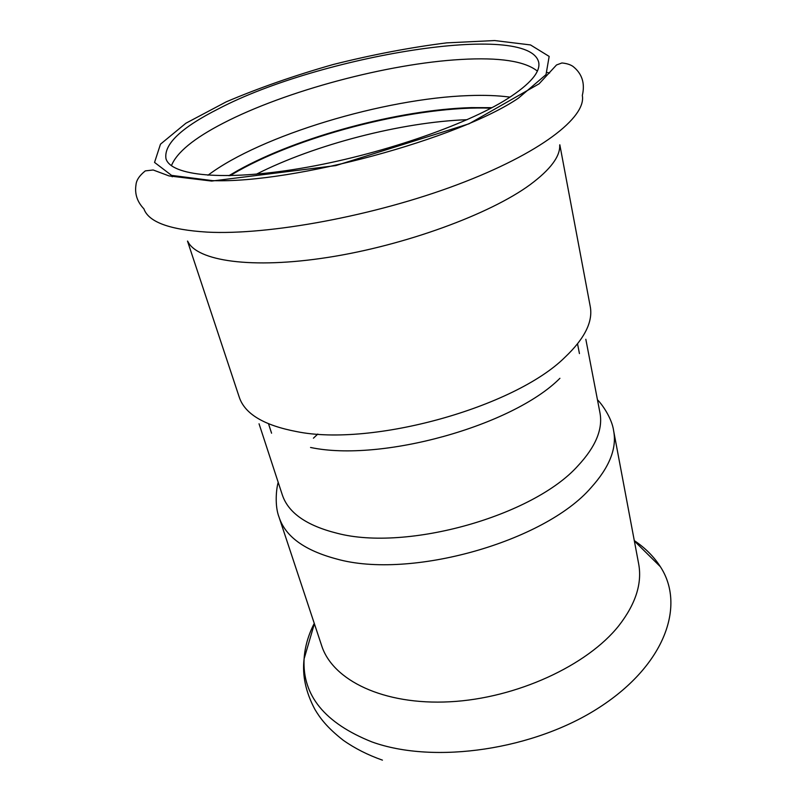 <?xml version="1.0" encoding="UTF-8"?>
<svg xmlns="http://www.w3.org/2000/svg" width="811" height="811" viewBox="0 0 811 811"><rect width="100%" height="100%" fill="white"/><g stroke="black" fill="none" stroke-linecap="round" stroke-linejoin="round"><path stroke-width="1.22" d="M559.702 144.976C560.391 156.29 550.507 169.529 530.07 184.715C489.864 214.236 404.912 245.429 328.262 257.351C251.491 269.374 196.607 260.97 187.696 241.181M510.007 97.127C497.995 95.516 484.238 95.009 468.748 95.597C384.262 98.405 261.061 135.275 207.961 175.247M491.953 107.67L471.353 107.62C398.961 109.678 298.225 136.704 237.724 170.563L228.864 175.713M537.348 71.074C524.788 61.089 499.312 57.216 460.922 59.467C387.749 63.603 285.452 90.923 223.258 123.171C193.971 138.265 176.697 152.448 171.415 165.718M171.506 175.369L172.196 176.798M279.136 517.418C285.523 536.629 304.693 550.487 336.646 558.992C410.123 579.774 544.637 541.728 591.107 487.593C609.446 467.258 616.958 448.361 613.653 430.905L638.632 563.686C642.312 583.251 635.743 603.881 618.925 625.585C587.387 665.507 516.374 698.362 449.902 701.779C383.329 705.317 332.622 680.236 321.653 645.657L279.136 517.418C274.564 505.973 276.247 488.719 278.203 482.342M559.914 378.301C512.795 425.745 381.261 462.483 310.552 447.469M507.828 98.526C465.96 125.249 377.896 155.438 300.628 168.374C223.218 181.411 170.857 175.713 165.981 158.723C163.67 144.257 181.279 127.56 218.818 108.633C319.453 55.929 529.086 20.914 538.707 62.335C540.602 71.926 530.313 83.989 507.828 98.526M313.421 438.193L317.79 434.057M585.826 339.272L599.937 412.687C603.08 429.019 595.72 446.749 577.878 465.879C533.202 515.978 406.646 551.662 337.133 533.263C306.507 525.609 288.229 512.805 282.299 494.842L259.044 423.788M547.415 72.534L549.605 73M582.318 95.455C586.546 117.179 540.298 153.492 457.343 184.675C374.591 215.868 268.684 235.383 207.069 232.108C169.55 229.766 148.494 222.011 143.902 208.832C137.191 201.838 134.555 193.799 136.005 184.726C136.4 180.143 139.502 175.531 145.301 170.888L153.188 169.986L169.033 175.916L211.691 181.066L335.845 165.586L469.042 123.789L539.082 83.827L556.528 64.961L561.901 62.974C566.473 63.38 570.143 64.505 572.911 66.36C582.075 73.608 585.207 83.3 582.318 95.455M314.262 623.355C308.261 635.074 304.875 646.894 304.105 658.826C302.189 695.402 324.785 723.098 371.904 741.913C434.169 764.479 534.52 749.901 599.917 707.06C665.638 664.341 685.538 605.067 660.357 566.696C653.899 556.63 645.211 547.932 634.283 540.592M229.969 175.693L238.089 170.989C304.206 133.856 418.699 105.288 490.979 108.187M256.408 174.183C314.627 144.561 401.83 122.005 467.116 119.693M559.823 144.784L590.236 306.457C593.135 321.632 584.68 338.603 564.861 357.367C514.569 407.294 372.056 447.023 296.725 431.614C263.96 425.39 244.821 413.934 239.275 397.228L187.493 241.08M518.422 98.151C458.418 138.924 293.379 183.621 212.452 180.62L171.577 175.389L154.546 162.413L160.477 144.176L185.891 123.231L226.269 101.821C258.942 87.923 294.636 75.464 333.362 64.464C372.533 54.651 410.285 47.454 446.618 42.871L494.639 40.55L530.516 44.94L549.159 56.415L546.016 74.632L518.422 98.151M634.364 540.998L660.357 566.696M382.437 760.14C367.849 755.011 354.772 748.371 343.215 740.24C326.863 727.426 320 717.999 314.881 709.351C305.706 692.057 302.108 675.208 304.105 658.826L314.384 623.75M268.532 423.818L271.563 433.196M577.544 343.905L579.439 353.566M613.653 430.905C612.092 418.679 602.259 404.405 597.454 399.782"/></g></svg>
